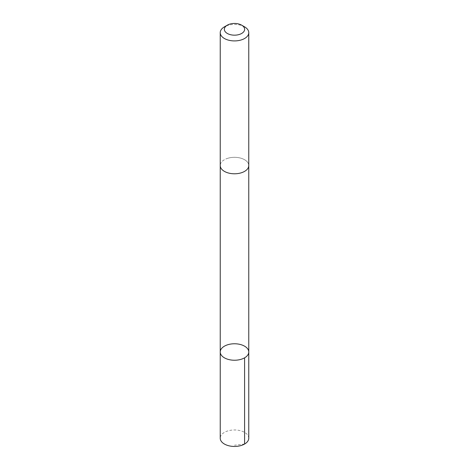 <?xml version="1.0" encoding="UTF-8"?>
<svg xmlns="http://www.w3.org/2000/svg" width="469" height="469" viewBox="0 0 469 469"><rect width="100%" height="100%" fill="white"/><g stroke="black" fill="none" stroke-linecap="round" stroke-linejoin="round"><path stroke-width="0.35" stroke-dasharray="2.35 1.76" d="M248.769 438.21A14.269 8.237 0 0 0 228.022 430.864A14.269 8.237 0 0 0 220.231 438.21M228.028 158.211A14.263 8.237 0 0 0 220.237 165.551A14.263 8.237 0 0 0 240.972 172.891A14.263 8.237 0 0 0 248.763 165.551A14.263 8.237 0 0 0 228.028 158.211M220.231 352.002A14.269 8.237 180 0 1 228.028 344.662A14.269 8.237 180 0 1 248.769 352.002M248.763 165.78L248.763 165.551A14.269 8.237 0 0 0 234.5 157.314A14.269 8.237 0 0 0 220.231 165.551L220.237 165.78M244.589 26.85A14.269 8.237 0 0 0 224.411 26.85M244.589 444.032L234.5 445.21"/><path stroke-width="0.7" d="M228.028 344.662A14.269 8.237 180 0 1 248.769 352.002A14.269 8.237 180 0 1 234.5 360.239A14.269 8.237 180 0 1 220.231 352.002A14.269 8.237 180 0 1 228.028 344.662M220.231 438.21A14.269 8.237 0 0 0 240.978 445.55A14.269 8.237 0 0 0 248.769 438.21L248.769 352.002A14.269 8.237 180 0 1 234.5 360.239A14.269 8.237 180 0 1 220.231 352.002L220.231 438.21M227.324 25.168L224.411 26.85A14.269 8.237 0 0 0 220.231 32.672L220.231 165.551A14.269 8.237 0 0 0 240.978 172.891A14.269 8.237 0 0 0 248.769 165.551L248.769 32.672A14.269 8.237 0 0 0 244.589 26.85L241.676 25.168A10.148 5.863 0 0 0 227.324 25.168A10.148 5.863 0 0 0 226.287 32.754A10.148 5.863 0 0 0 239.108 34.53A10.148 5.863 0 0 0 241.676 25.168M220.231 32.672A14.269 8.237 0 0 0 240.978 40.017A14.269 8.237 0 0 0 248.769 32.672M244.589 357.829L244.589 444.032M220.237 165.78L220.231 352.002M248.763 165.78L248.769 352.002"/></g></svg>
